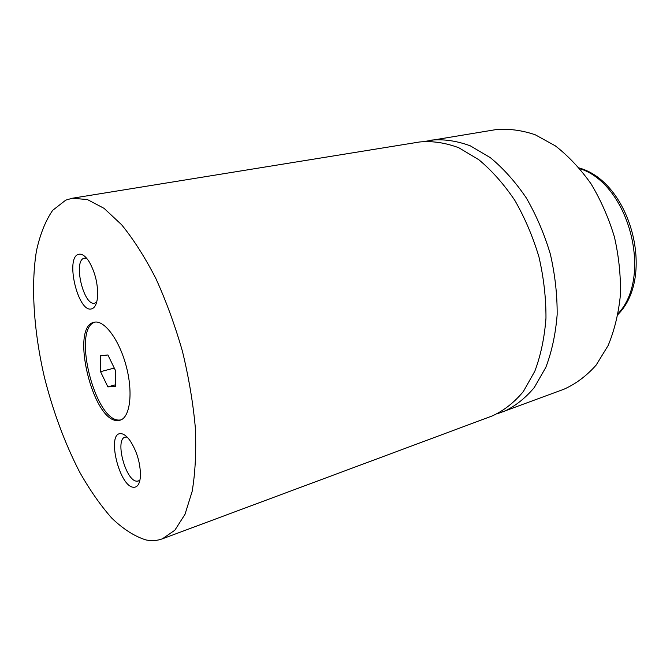 <?xml version="1.0" encoding="UTF-8"?>
<svg xmlns="http://www.w3.org/2000/svg" width="670" height="670" viewBox="0 0 670 670"><rect width="100%" height="100%" fill="white"/><g stroke="black" fill="none" stroke-linecap="round" stroke-linejoin="round"><path stroke-width="1" d="M162.366 538.831L492.157 415.97C503.698 410.76 514.099 402.611 523.345 391.54L534.811 371.247C540.774 355.351 544.492 337.655 545.975 318.166C546.058 298.041 543.722 277.648 538.973 256.995C532.893 236.703 524.844 217.825 514.82 200.364C503.89 184.166 491.906 170.624 478.866 159.753L458.866 147.785C445.349 142.727 432.292 140.792 419.68 141.973L72.276 198.245L65.76 200.129L52.662 210.346C45.46 220.849 40.049 234.408 36.431 251.041C30.703 286.257 33.86 331.55 44.329 376.909C53.005 411.347 64.73 442.987 79.521 471.847C89.68 489.845 100.433 505.272 111.764 518.119C123.272 529.166 134.662 536.436 145.934 539.936C151.688 541.1 157.165 540.732 162.366 538.831L174.853 530.213L185.004 514.317L192.156 491.386C195.28 472.853 196.344 451.681 195.347 427.879C193.102 403.03 188.798 377.503 182.441 351.306C175.012 325.402 166.135 301.09 155.8 278.377C144.896 257.196 133.506 239.316 121.622 224.752L104.076 208.353L87.393 199.56L72.276 198.245M94.554 322.178L94.152 322.262C69.672 326.282 92.895 422.368 117.761 420.542L120.056 420.216C130.014 417.619 133.263 392.997 126.362 366.708C119.587 340.394 104.637 320.034 94.554 322.178M95.014 322.111C71.665 328.501 95.04 421.916 119.444 420.048L120.885 419.923M78.549 254.332C64.906 257.456 78.038 312.873 91.43 308.92C94.646 308.099 96.664 304.381 97.477 297.756C98.239 285.127 95.517 273.209 89.319 261.987C85.517 256.015 81.924 253.461 78.549 254.332M86.639 258.252L84.194 258.184C72.796 260.655 83.658 306.6 94.805 303.183L96.656 302.203M120.86 433.657C106.279 432.267 119.185 486.73 133.506 487.266C137.652 487.475 139.963 483.606 140.465 475.658C140.357 462.752 136.806 450.96 129.821 440.299C126.63 436.003 123.64 433.783 120.86 433.657M127.091 437.066L125.148 437.133C114.612 439.269 125.617 481.01 136.755 481.177L138.347 481.018L139.996 479.929M497.425 413.717L563.947 389.22C575.806 383.944 586.535 375.912 596.124 365.125L608.134 345.536C614.465 330.285 618.552 313.401 620.412 294.884C620.856 275.789 618.862 256.51 614.44 237.038C608.662 217.926 600.856 200.179 591.024 183.806C580.254 168.631 568.353 155.976 555.313 145.842L535.188 134.754C521.52 130.122 508.22 128.447 495.306 129.72L425.375 141.328M502.902 411.966C514.501 406.74 524.953 398.616 534.258 387.578L545.816 367.394C551.829 351.591 555.614 334.012 557.155 314.674C557.298 294.691 555.02 274.474 550.313 253.997C544.283 233.88 536.26 215.171 526.268 197.876C515.356 181.83 503.379 168.43 490.34 157.668L470.306 145.834C456.764 140.842 443.657 138.941 430.994 140.139M100.559 371.683L107.862 386.875L115.324 386.431L115.399 370.368L107.904 354.958L100.525 355.82L100.559 371.683L114.277 368.065M115.324 384.831L107.862 386.875M618.159 313.602C653.208 276.258 628.745 183.781 579.81 168.647M126.68 436.664L126.111 436.84M618 314.439C655.754 276.643 630.78 182.19 579.265 167.994"/></g></svg>
